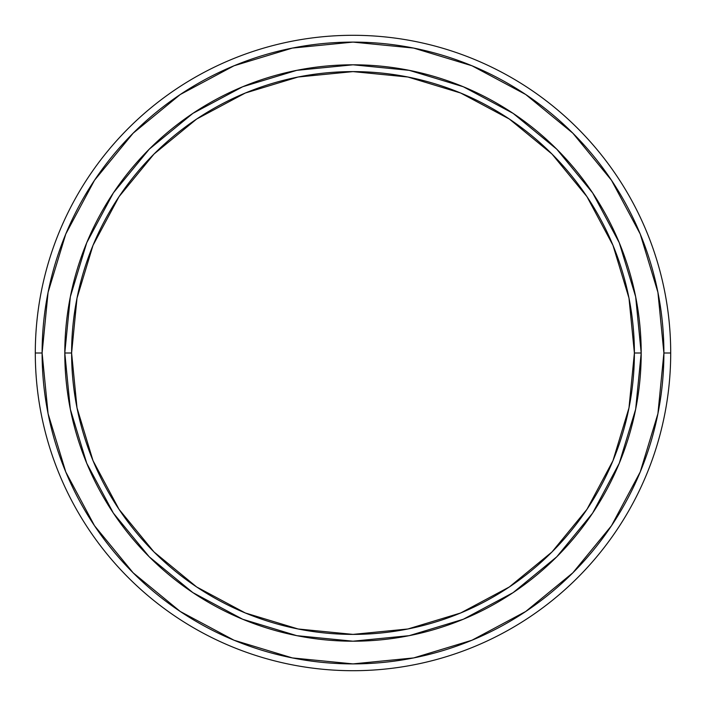 <?xml version="1.0" encoding="UTF-8"?>
<svg xmlns="http://www.w3.org/2000/svg" width="706" height="706" viewBox="0 0 706 706"><rect width="100%" height="100%" fill="white"/><g stroke="black" fill="none" stroke-linecap="round" stroke-linejoin="round"><path stroke-width="1.06" d="M670.7 353A317.7 317.7 0 0 1 353 670.7A317.7 317.7 0 0 1 35.3 353A317.7 317.7 0 0 0 353 670.7A317.7 317.7 0 0 0 670.7 353L663.896 353A310.896 310.896 0 0 1 353 663.896A310.896 310.896 0 0 1 42.104 353L35.3 353L42.104 353L48.079 292.346L65.773 234.03L94.507 180.277L133.169 133.169L180.277 94.507L234.03 65.773L292.346 48.079L353 42.104L413.654 48.079L471.97 65.773L525.723 94.507L572.831 133.169L611.493 180.277L640.227 234.03L657.921 292.346L663.896 353L657.921 413.654L640.227 471.97L611.493 525.723L572.831 572.831L525.723 611.493L471.97 640.227L413.654 657.921L353 663.896L292.346 657.921L234.03 640.227L180.277 611.493L133.169 572.831L94.507 525.723L65.773 471.97L48.079 413.654L42.104 353A310.896 310.896 0 0 1 353 42.104A310.896 310.896 0 0 1 663.896 353L670.7 353A317.7 317.7 0 0 0 353 35.3A317.7 317.7 0 0 0 35.3 353A317.7 317.7 0 0 1 353 35.3A317.7 317.7 0 0 1 670.7 353M641.198 353A288.198 288.198 0 0 1 353 641.198A288.198 288.198 0 0 1 64.802 353A288.198 288.198 0 0 0 353 641.198A288.198 288.198 0 0 0 641.198 353L634.394 353A281.394 281.394 0 0 1 353 634.394A281.394 281.394 0 0 1 71.606 353L64.802 353L71.606 353L77.016 298.1L93.024 245.317L119.032 196.665L154.023 154.023L196.665 119.032L245.317 93.024L298.1 77.016L353 71.606L407.9 77.016L460.683 93.024L509.335 119.032L551.977 154.023L586.968 196.665L612.976 245.317L628.984 298.1L634.394 353L628.984 407.9L612.976 460.683L586.968 509.335L551.977 551.977L509.335 586.968L460.683 612.976L407.9 628.984L353 634.394L298.1 628.984L245.317 612.976L196.665 586.968L154.023 551.977L119.032 509.335L93.024 460.683L77.016 407.9L71.606 353A281.394 281.394 0 0 1 353 71.606A281.394 281.394 0 0 1 634.394 353L641.198 353A288.198 288.198 0 0 0 353 64.802A288.198 288.198 0 0 0 64.802 353A288.198 288.198 0 0 1 353 64.802A288.198 288.198 0 0 1 641.198 353L635.665 296.776L619.259 242.714L592.678 192.967M592.625 192.888L556.787 149.213L513.191 113.428M513.112 113.375L463.286 86.741L409.224 70.335L353.097 64.802M353 64.802L296.776 70.335L242.714 86.741L192.967 113.322M192.888 113.375L149.213 149.213L113.428 192.809M113.375 192.888L86.741 242.714L70.335 296.776L64.802 352.903M64.802 353L70.335 409.224L86.741 463.286L113.322 513.033M113.375 513.112L149.213 556.787L192.809 592.572M192.888 592.625L242.714 619.259L296.776 635.665L352.903 641.198M353 641.198L409.224 635.665L463.286 619.259L513.033 592.678M513.112 592.625L556.787 556.787L592.572 513.191M592.625 513.112L619.259 463.286L635.665 409.224L641.198 353.097M94.507 525.723L133.169 572.831M525.723 611.493L572.831 572.831M611.493 180.277L572.831 133.169M180.277 94.507L133.169 133.169"/></g></svg>

